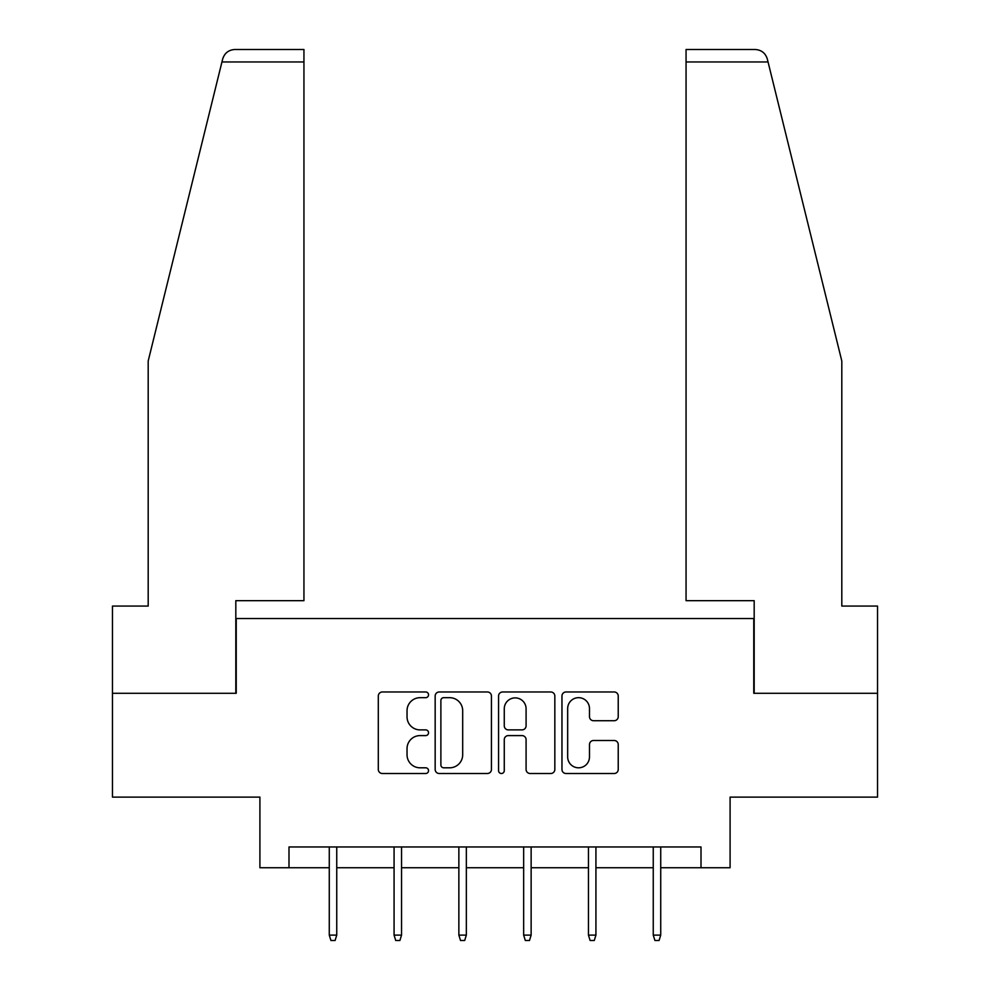 <?xml version="1.0" encoding="UTF-8"?>
<svg xmlns="http://www.w3.org/2000/svg" width="990" height="990" viewBox="0 0 990 990"><rect width="100%" height="100%" fill="white"/><g stroke="black" fill="none" stroke-linecap="round" stroke-linejoin="round"><path stroke-width="1.49" d="M428.546 694.832A2.859 2.859 0 0 0 425.688 691.973L382.375 691.973A4.071 4.071 0 0 0 378.304 696.057L378.304 769.44A4.071 4.071 0 0 0 382.375 773.512L425.688 773.512A2.859 2.859 0 0 0 428.546 770.653A2.859 2.859 0 0 0 425.688 767.807L420.082 767.807A13.043 13.043 0 0 1 407.039 754.764L407.039 748.638A13.043 13.043 0 0 1 420.082 735.595L425.688 735.595A2.859 2.859 0 0 0 428.546 732.749A2.859 2.859 0 0 0 425.688 729.89L420.082 729.89A13.043 13.043 0 0 1 407.039 716.847L407.039 710.733A13.043 13.043 0 0 1 420.082 697.678L425.688 697.678A2.859 2.859 0 0 0 428.546 694.832M614.146 720.72A4.071 4.071 0 0 0 618.23 716.636L618.23 696.057A4.071 4.071 0 0 0 614.146 691.973L566.045 691.973A4.071 4.071 0 0 0 561.961 696.057L561.961 769.44A4.071 4.071 0 0 0 566.045 773.512L614.146 773.512A4.071 4.071 0 0 0 618.23 769.44L618.23 744.567A4.071 4.071 0 0 0 614.146 740.495L593.554 740.495A4.071 4.071 0 0 0 589.483 744.567L589.483 756.904A10.902 10.902 0 0 1 578.581 767.807A10.902 10.902 0 0 1 567.666 756.904L567.666 708.593A10.902 10.902 0 0 1 578.581 697.678A10.902 10.902 0 0 1 589.483 708.593L589.483 716.636A4.071 4.071 0 0 0 593.554 720.72L614.146 720.72M288.993 867.735L288.993 846.97L701.007 846.97L701.007 867.735L730.088 867.735L730.088 797.123L877.536 797.123L877.536 693.285L753.761 693.285L753.761 618.527L236.239 618.527L236.239 693.285L112.464 693.285L112.464 797.123L259.912 797.123L259.912 867.735L329.274 867.735M491.436 696.057A4.071 4.071 0 0 0 487.352 691.973L439.251 691.973A4.071 4.071 0 0 0 435.167 696.057L435.167 769.44A4.071 4.071 0 0 0 439.251 773.512L487.352 773.512A4.071 4.071 0 0 0 491.436 769.44L491.436 696.057M502.648 691.973L550.749 691.973A4.071 4.071 0 0 1 554.833 696.057L554.833 769.44A4.071 4.071 0 0 1 550.749 773.512L530.157 773.512A4.071 4.071 0 0 1 526.086 769.44L526.086 739.679A4.071 4.071 0 0 0 522.015 735.595L508.353 735.595A4.071 4.071 0 0 0 504.269 739.679L504.269 770.653A2.859 2.859 0 0 1 501.423 773.512A2.859 2.859 0 0 1 498.564 770.653L498.564 696.057A4.071 4.071 0 0 1 502.648 691.973M336.749 867.735L394.07 867.735M401.544 867.735L458.865 867.735M466.339 867.735L523.661 867.735M531.135 867.735L588.456 867.735M595.931 867.735L653.251 867.735M660.726 867.735L701.007 867.735M443.73 697.678A2.859 2.859 0 0 0 440.884 700.536L440.884 764.948A2.859 2.859 0 0 0 443.73 767.807L449.646 767.807A13.043 13.043 0 0 0 462.689 754.764L462.689 710.733A13.043 13.043 0 0 0 449.646 697.678L443.73 697.678M526.086 708.791A10.902 10.902 0 0 0 515.184 697.888A10.902 10.902 0 0 0 504.269 708.791L504.269 725.818A4.071 4.071 0 0 0 508.353 729.89L522.015 729.89A4.071 4.071 0 0 0 526.086 725.818L526.086 708.791M329.274 935.105L330.932 940.5L335.09 940.5L336.749 935.105L329.274 935.105L329.274 846.97M336.749 935.105L336.749 846.97M221.946 61.962L222.688 58.979C223.839 55.626 223.839 55.626 222.688 58.979C224.582 53.076 228.603 49.921 234.791 49.5L303.942 49.5L303.942 61.962L221.946 61.962L148.191 361.004L148.191 606.066L112.464 606.066L112.464 693.285M235.818 693.285L235.818 600.67L303.942 600.67L303.942 61.962M877.536 693.285L877.536 606.066L841.809 606.066L841.809 361.004L767.312 58.979C766.161 55.626 766.161 55.626 767.312 58.979C766.161 55.626 766.161 55.626 767.312 58.979C765.418 53.076 761.397 49.921 755.209 49.5L686.058 49.5L686.058 600.67L754.182 600.67L754.182 693.285M394.07 935.105L395.728 940.5L399.886 940.5L401.544 935.105L394.07 935.105L394.07 846.97M401.544 935.105L401.544 846.97M458.865 935.105L460.523 940.5L464.681 940.5L466.339 935.105L458.865 935.105L458.865 846.97M466.339 935.105L466.339 846.97M523.661 935.105L525.319 940.5L529.477 940.5L531.135 935.105L523.661 935.105L523.661 846.97M531.135 935.105L531.135 846.97M588.456 935.105L590.114 940.5L594.272 940.5L595.931 935.105L588.456 935.105L588.456 846.97M595.931 935.105L595.931 846.97M653.251 935.105L654.91 940.5L659.068 940.5L660.726 935.105L653.251 935.105L653.251 846.97M660.726 935.105L660.726 846.97M768.054 61.962L686.058 61.962"/></g></svg>
